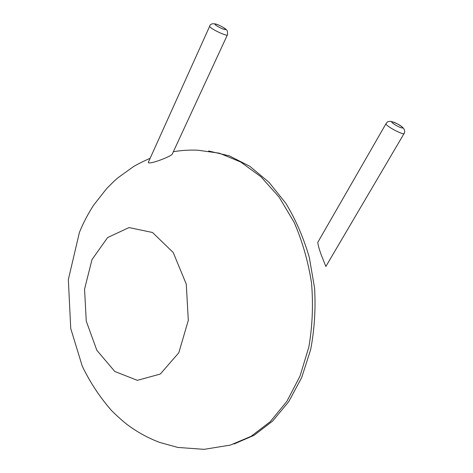 <?xml version="1.0" encoding="UTF-8"?>
<svg xmlns="http://www.w3.org/2000/svg" width="473" height="473" viewBox="0 0 473 473"><rect width="100%" height="100%" fill="white"/><g stroke="black" fill="none" stroke-linecap="round" stroke-linejoin="round"><path stroke-width="0.71" d="M318.004 241.975L317.803 242.324C317.897 244.565 319.062 248.798 321.291 255.012L325.856 266.482L404.019 133.646M227.336 35.014L172.343 153.914C172.74 155.836 148.587 165.26 148.297 162.375L148.599 161.701M233.987 444.017L254.019 435.343L272.578 421.124L288.767 401.636L301.703 377.507L310.643 349.677C314.474 329.675 315.787 309.147 314.58 288.104L309.301 257.353C303.506 237.582 295.678 219.543 285.798 203.242L268.942 182.235L249.839 166.313L229.411 155.871L208.552 150.97M150.13 158.307C143.189 161.34 137.572 164.155 133.285 166.738L117.801 177.901L114.046 181.212L106.65 188.603L93.796 204.933C88.126 213.636 83.331 222.783 79.417 232.379L68.343 279.59L70.731 328.475L82.219 366.037C89.976 382.261 99.791 397.149 111.675 410.694C117.363 416.329 122.477 420.905 127.012 424.423C136.898 431.908 147.747 437.892 159.561 442.385L177.736 447.423L204.076 449.35L230.386 445.087L251.098 436.325L270.266 421.638L286.892 401.335L300.03 376.094L308.851 346.999C312.44 326.116 313.333 304.789 311.536 283.025C308.183 261.522 302.389 241.301 294.147 222.357L279.1 197.111L260.954 176.766L240.704 162.02L219.366 153.181L197.897 150.219C189.638 149.84 181.461 150.337 173.36 151.721M91.999 259.582L84.555 289.151L86.257 321.161L96.847 350.316L114.827 371.506L137.359 380.333L160.323 374.037L178.806 352.752L188.301 320.375L186.273 284.131L173.219 252.517L152.507 232.491L129.028 227.572L107.602 237.57L91.999 259.582M317.803 242.324L385.933 123.831C387.257 122.448 386.63 121.271 391.041 121.372C396.498 123.157 400.43 125.215 402.83 127.556C404.651 129.472 405.119 131.376 404.238 133.274C405.119 136.189 385.844 126.244 385.933 123.831L386.122 123.471M148.297 162.375L209.651 26.305C210.047 24.141 212.052 23.366 215.658 23.981C219.407 24.921 226.141 28.954 226.265 29.669C227.324 30.272 227.726 31.951 227.483 34.695C228.435 37.349 209.669 28.528 209.651 26.305L209.781 25.997M392.614 121.88C396.386 122.678 405.639 128.739 401.814 127.929C398.006 127.142 388.67 120.987 392.614 121.88M216.581 24.324C221.435 25.779 228.897 30.804 223.977 29.332C219.064 27.872 211.567 22.787 216.581 24.324"/></g></svg>
